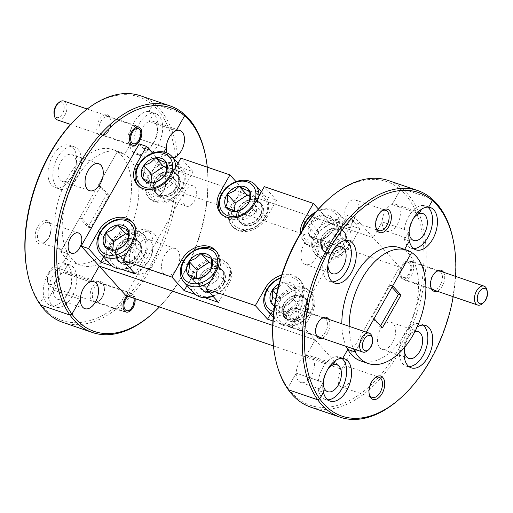 <?xml version="1.0" encoding="UTF-8"?>
<svg xmlns="http://www.w3.org/2000/svg" width="513" height="513" viewBox="0 0 513 513"><rect width="100%" height="100%" fill="white"/><g stroke="black" fill="none" stroke-linecap="round" stroke-linejoin="round"><path stroke-width="0.38" stroke-dasharray="2.56 1.92" d="M453.203 296.681A118.176 69.011 108.9 0 0 455.582 276.398M453.492 241.463A119.773 69.948 -71.1 0 1 399.659 398.89M310.769 407.155A119.773 69.948 108.9 0 0 408.842 333.873A119.773 69.948 108.9 0 0 406.796 193.003A119.773 69.948 108.9 0 0 402.461 188.746L400.467 189.675A118.176 69.011 -71.1 0 1 404.808 193.927A118.176 69.011 -71.1 0 1 398.62 349.141A118.176 69.011 -71.1 0 1 291.782 392.887A118.176 69.011 -71.1 0 1 287.825 387.956L288.287 389.726L287.825 387.956L296.238 373.143L287.825 387.956A118.176 69.011 -71.1 0 1 274.756 355.009M159.434 306.966A118.176 69.011 108.9 0 0 207.284 167.161M205.713 156.734A119.773 69.948 -71.1 0 1 151.88 314.168M62.996 322.433A119.773 69.948 108.9 0 0 161.069 249.151A119.773 69.948 108.9 0 0 159.024 108.281A119.773 69.948 108.9 0 0 154.682 104.024L152.688 104.953A118.176 69.011 -71.1 0 1 157.029 109.205A118.176 69.011 -71.1 0 1 150.841 264.413A118.176 69.011 -71.1 0 1 44.009 308.166A118.176 69.011 -71.1 0 1 40.052 303.234L40.508 304.998L40.052 303.234L43.791 296.649L40.052 303.234A118.176 69.011 -71.1 0 1 26.984 270.287M360.812 360.979A59.886 34.974 108.9 0 0 409.849 324.338A59.886 34.974 108.9 0 0 408.823 253.903A59.886 34.974 108.9 0 0 404.295 249.978L411.657 252.499L404.295 249.978L404.635 249.382L404.295 249.978A59.886 34.974 108.9 0 0 399.563 247.651M443.521 272.275A11.1 6.483 -71.1 0 1 443.745 282.894A11.1 6.483 -71.1 0 1 437.063 291.16M431.837 288.377A9.503 5.547 108.9 0 0 433.312 289.37A9.503 5.547 108.9 0 0 441.09 283.554A9.503 5.547 108.9 0 0 440.93 272.384A9.503 5.547 108.9 0 0 439.455 271.39A9.503 5.547 108.9 0 0 434.742 272.845A9.503 5.547 108.9 0 0 430.471 285.331A9.503 5.547 108.9 0 0 431.837 288.377M401.172 277.892A9.503 5.547 108.9 0 0 402.641 278.886A9.503 5.547 108.9 0 0 410.426 273.07A9.503 5.547 108.9 0 0 410.259 261.893A9.503 5.547 108.9 0 0 408.79 260.905A9.503 5.547 108.9 0 0 401.012 266.715A9.503 5.547 108.9 0 0 401.172 277.892M339.85 385.84A10.702 6.246 108.9 0 0 341.504 386.956A10.702 6.246 108.9 0 0 350.27 380.409A10.702 6.246 108.9 0 0 350.084 367.827A10.702 6.246 108.9 0 0 348.43 366.712A10.702 6.246 108.9 0 0 339.67 373.259A10.702 6.246 108.9 0 0 339.85 385.84M139.19 143.884L157.279 163.91L373.163 237.731L382.153 221.911L409.137 231.139L382.153 221.911A14.21 8.298 108.9 0 0 384.455 229.753A14.21 8.298 108.9 0 0 386.655 231.241A14.21 8.298 108.9 0 0 398.293 222.546A14.21 8.298 108.9 0 0 398.05 205.828A14.21 8.298 108.9 0 0 395.85 204.341A14.21 8.298 108.9 0 0 392.054 204.488L419.038 213.716L392.054 204.488L400.467 189.675L392.054 204.488A14.21 8.298 108.9 0 0 382.153 221.911L373.163 237.731L157.279 163.91L164.019 152.047L157.279 163.91L183.801 193.286L125.762 295.45M298.54 380.992A14.21 8.298 108.9 0 0 300.74 382.474A14.21 8.298 108.9 0 0 312.379 373.778A14.21 8.298 108.9 0 0 312.135 357.061A14.21 8.298 108.9 0 0 309.935 355.58A14.21 8.298 108.9 0 0 306.139 355.721L333.123 364.948L306.139 355.721L315.123 339.901L306.139 355.721A14.21 8.298 108.9 0 0 296.238 373.143A14.21 8.298 108.9 0 0 298.54 380.992M423.078 325.101A22.36 13.056 108.9 0 0 420.769 323.844A22.36 13.056 108.9 0 0 402.461 337.522A22.36 13.056 108.9 0 0 402.84 363.82A22.36 13.056 108.9 0 0 406.296 366.154A22.36 13.056 108.9 0 0 408.899 366.571M379.748 347.737A14.21 8.298 108.9 0 0 381.948 349.218A14.21 8.298 108.9 0 0 393.586 340.523A14.21 8.298 108.9 0 0 393.343 323.806A14.21 8.298 108.9 0 0 391.143 322.324A14.21 8.298 108.9 0 0 379.505 331.02A14.21 8.298 108.9 0 0 379.748 347.737M427.778 207.124A22.36 13.056 108.9 0 0 425.469 205.867A22.36 13.056 108.9 0 0 423.712 205.482A22.36 13.056 108.9 0 0 408.714 216.473A22.36 13.056 108.9 0 0 404.462 239.366L409.137 231.139L404.462 239.366L409.374 241.039L404.462 239.366A22.36 13.056 108.9 0 0 407.546 245.836A22.36 13.056 108.9 0 0 411.003 248.177A22.36 13.056 108.9 0 0 413.6 248.593M423.712 205.482L428.618 207.162L423.712 205.482L421.615 209.176L423.712 205.482M341.863 358.356A22.36 13.056 108.9 0 0 339.555 357.099A22.36 13.056 108.9 0 0 337.798 356.721A22.36 13.056 108.9 0 0 322.799 367.712A22.36 13.056 108.9 0 0 318.554 390.598L323.222 382.371L296.238 373.143L323.222 382.371L318.554 390.598L323.459 392.278L318.554 390.598A22.36 13.056 108.9 0 0 321.632 397.075A22.36 13.056 108.9 0 0 325.088 399.409A22.36 13.056 108.9 0 0 327.685 399.826M337.798 356.721L342.703 358.401L337.798 356.721L335.701 360.408L337.798 356.721M108.968 195.402L100.67 186.213L98.329 185.174L117.265 151.835L124.627 154.349L129.706 145.416L134.611 147.09L139.286 138.863L166.27 148.09L139.286 138.863A14.21 8.298 108.9 0 0 141.588 146.712A14.21 8.298 108.9 0 0 143.781 148.193A14.21 8.298 108.9 0 0 155.42 139.498A14.21 8.298 108.9 0 0 155.176 122.78A14.21 8.298 108.9 0 0 152.983 121.299A14.21 8.298 108.9 0 0 149.18 121.44L153.855 113.213A22.36 13.056 -71.1 0 1 155.612 113.591A22.36 13.056 -71.1 0 1 159.075 115.925A22.36 13.056 -71.1 0 1 159.453 142.223A22.36 13.056 -71.1 0 1 141.146 155.901A22.36 13.056 -71.1 0 1 137.689 153.567A22.36 13.056 -71.1 0 1 134.611 147.09L129.706 145.416A22.36 13.056 -71.1 0 1 133.957 122.524A22.36 13.056 -71.1 0 1 148.95 111.533L153.855 113.213L148.95 111.533L152.688 104.953L148.95 111.533A22.36 13.056 -71.1 0 1 150.707 111.911A22.36 13.056 -71.1 0 1 154.169 114.245A22.36 13.056 -71.1 0 1 154.548 140.543A22.36 13.056 -71.1 0 1 136.24 154.221A22.36 13.056 -71.1 0 1 132.784 151.886A22.36 13.056 -71.1 0 1 129.706 145.416L124.627 154.349A59.886 34.974 -71.1 0 1 129.154 158.273A59.886 34.974 -71.1 0 1 130.18 228.708A59.886 34.974 -71.1 0 1 81.144 265.349A59.886 34.974 -71.1 0 1 71.878 259.097A59.886 34.974 -71.1 0 1 68.114 253.832L60.752 251.319L79.695 217.974L82.26 218.615L90.557 227.804L108.968 195.402L106.627 194.363L87.992 227.163L79.695 217.974M149.463 232.229A22.36 13.056 -71.1 0 1 149.847 258.526A22.36 13.056 -71.1 0 1 131.54 272.204A22.36 13.056 -71.1 0 1 128.083 269.87A22.36 13.056 -71.1 0 1 127.699 243.572A22.36 13.056 -71.1 0 1 146.006 229.895A22.36 13.056 -71.1 0 1 149.463 232.229M154.368 233.902A22.36 13.056 -71.1 0 1 154.753 260.2A22.36 13.056 -71.1 0 1 136.445 273.878A22.36 13.056 -71.1 0 1 132.989 271.544A22.36 13.056 -71.1 0 1 132.604 245.252A22.36 13.056 -71.1 0 1 150.912 231.568A22.36 13.056 -71.1 0 1 154.368 233.902M68.255 265.484A22.36 13.056 -71.1 0 1 68.633 291.782A22.36 13.056 -71.1 0 1 50.325 305.459A22.36 13.056 -71.1 0 1 46.869 303.125A22.36 13.056 -71.1 0 1 43.791 296.649L48.697 298.329L43.791 296.649A22.36 13.056 -71.1 0 1 48.042 273.762A22.36 13.056 -71.1 0 1 63.035 262.771L68.114 253.832L63.035 262.771L67.94 264.445A22.36 13.056 -71.1 0 1 69.704 264.823A22.36 13.056 -71.1 0 1 73.16 267.164A22.36 13.056 -71.1 0 1 73.539 293.455A22.36 13.056 -71.1 0 1 55.237 307.133A22.36 13.056 -71.1 0 1 51.775 304.799A22.36 13.056 -71.1 0 1 48.697 298.329L53.371 290.101A14.21 8.298 108.9 0 0 55.673 297.944A14.21 8.298 108.9 0 0 57.873 299.432A14.21 8.298 108.9 0 0 69.505 290.736A14.21 8.298 108.9 0 0 69.268 274.019A14.21 8.298 108.9 0 0 67.068 272.531A14.21 8.298 108.9 0 0 63.272 272.672L67.94 264.445L63.272 272.672L90.256 281.9L63.272 272.672A14.21 8.298 108.9 0 0 53.371 290.101L80.355 299.329L53.371 290.101L48.697 298.329A22.36 13.056 -71.1 0 1 52.948 275.436A22.36 13.056 -71.1 0 1 67.94 264.445L63.035 262.771A22.36 13.056 -71.1 0 1 64.798 263.15A22.36 13.056 -71.1 0 1 68.255 265.484M163.82 174.818A12.299 7.182 -71.1 0 1 165.596 178.761A12.299 7.182 -71.1 0 1 160.069 194.921A12.299 7.182 -71.1 0 1 152.06 195.524A12.299 7.182 -71.1 0 1 152.707 179.37A12.299 7.182 -71.1 0 1 163.82 174.818M164.288 176.581A10.702 6.246 -71.1 0 1 165.827 180.012A10.702 6.246 -71.1 0 1 161.018 194.074A10.702 6.246 -71.1 0 1 155.708 195.716A10.702 6.246 -71.1 0 1 154.054 194.594A10.702 6.246 -71.1 0 1 153.868 182.012A10.702 6.246 -71.1 0 1 162.634 175.465A10.702 6.246 -71.1 0 1 164.288 176.581M194.953 187.072A10.702 6.246 -71.1 0 1 195.132 199.653A10.702 6.246 -71.1 0 1 186.373 206.2A10.702 6.246 -71.1 0 1 184.718 205.085A10.702 6.246 -71.1 0 1 184.533 192.497A10.702 6.246 -71.1 0 1 193.298 185.95A10.702 6.246 -71.1 0 1 194.953 187.072M102.497 282.766A11.1 6.483 -71.1 0 1 104.101 286.325A11.1 6.483 -71.1 0 1 99.112 300.913A11.1 6.483 -71.1 0 1 91.885 301.452A11.1 6.483 -71.1 0 1 92.468 286.876A11.1 6.483 -71.1 0 1 102.497 282.766M102.966 284.529A9.503 5.547 -71.1 0 1 104.331 287.575A9.503 5.547 -71.1 0 1 100.061 300.067A9.503 5.547 -71.1 0 1 95.347 301.522A9.503 5.547 -71.1 0 1 93.873 300.528A9.503 5.547 -71.1 0 1 93.712 289.351A9.503 5.547 -71.1 0 1 101.491 283.542A9.503 5.547 -71.1 0 1 102.966 284.529M127.019 295.879A9.503 5.547 -71.1 0 1 132.162 294.026A9.503 5.547 -71.1 0 1 133.63 295.013A9.503 5.547 -71.1 0 1 135.086 298.637M117.265 151.835A59.886 34.974 -71.1 0 1 121.799 155.76A59.886 34.974 -71.1 0 1 122.819 226.195A59.886 34.974 -71.1 0 1 73.782 262.836A59.886 34.974 -71.1 0 1 64.523 256.583A59.886 34.974 -71.1 0 1 60.752 251.319L68.114 253.832A59.886 34.974 -71.1 0 1 72.942 184.308A59.886 34.974 -71.1 0 1 119.895 152.021A59.886 34.974 -71.1 0 1 124.627 154.349L117.265 151.835L60.752 251.319A59.886 34.974 -71.1 0 1 65.581 181.788A59.886 34.974 -71.1 0 1 112.533 149.507A59.886 34.974 -71.1 0 1 117.265 151.835M80.099 114.957A118.176 69.011 -71.1 0 1 152.688 104.953L154.682 104.024L184.122 114.091L154.682 104.024A119.773 69.948 108.9 0 0 140.498 95.777M136.881 264.689A14.21 8.298 108.9 0 0 139.081 266.176A14.21 8.298 108.9 0 0 150.719 257.475A14.21 8.298 108.9 0 0 150.476 240.764A14.21 8.298 108.9 0 0 148.276 239.276A14.21 8.298 108.9 0 0 136.638 247.971A14.21 8.298 108.9 0 0 136.881 264.689M177.46 249.991A14.21 8.298 -71.1 0 1 177.703 266.702A14.21 8.298 -71.1 0 1 166.065 275.404A14.21 8.298 -71.1 0 1 163.865 273.916A14.21 8.298 -71.1 0 1 163.621 257.199A14.21 8.298 -71.1 0 1 175.26 248.504A14.21 8.298 -71.1 0 1 177.46 249.991M173.003 157.651A14.21 8.298 -71.1 0 1 170.771 157.42A14.21 8.298 -71.1 0 1 168.572 155.939A14.21 8.298 -71.1 0 1 166.911 152.932M327.871 199.679A118.176 69.011 -71.1 0 1 400.467 189.675L402.461 188.746L431.895 198.813L402.461 188.746A119.773 69.948 108.9 0 0 388.27 180.499M100.67 186.213L82.26 218.615M399.685 267.1L355.073 217.698L297.033 319.868L315.123 339.901L272.711 325.396L315.123 339.901L341.645 369.27L399.685 267.1L183.801 193.286M366.378 332.193L356.343 349.86L366.378 332.193M380.582 325.832L380.037 326.787L371.739 317.598L374.08 318.637M371.739 317.598L390.149 285.196L391.945 287.19M392.714 285.837L390.149 285.196M149.18 121.44L176.171 130.668L149.18 121.44A14.21 8.298 108.9 0 0 139.286 138.863L134.611 147.09A22.36 13.056 -71.1 0 1 138.863 124.204A22.36 13.056 -71.1 0 1 153.855 113.213L149.18 121.44M106.627 194.363L98.329 185.174M380.037 326.787L382.377 327.826M273.429 345.942L341.645 369.27M87.992 227.163L90.557 227.804M327.794 369.238A14.21 8.298 108.9 0 0 323.222 382.371A14.21 8.298 108.9 0 0 323.222 382.608M413.709 218.006A14.21 8.298 108.9 0 0 409.137 231.139A14.21 8.298 108.9 0 0 409.137 231.376M414.985 331.488A14.21 8.298 108.9 0 0 404.43 349.353M404.821 347.096A22.36 13.056 -71.1 0 1 417.133 327.012M374.246 378.447A10.702 6.246 108.9 0 0 373.785 378.831A10.702 6.246 108.9 0 0 368.975 392.894A10.702 6.246 108.9 0 0 369.103 393.484M57.693 103.62A7.984 4.662 -71.1 0 1 63.388 103.921A7.984 4.662 -71.1 0 1 61.817 114.745A7.984 4.662 -71.1 0 1 54.763 115.983A7.984 4.662 -71.1 0 1 54.102 114.117M57.379 119.92A9.978 5.829 108.9 0 0 65.209 114.527A9.978 5.829 108.9 0 0 65.997 102.94A9.978 5.829 108.9 0 0 63.836 101.035M128.814 143.185A9.978 5.829 -71.1 0 1 129.603 131.591A9.978 5.829 -71.1 0 1 137.433 126.198A9.978 5.829 -71.1 0 1 139.594 128.103A9.978 5.829 -71.1 0 1 140.415 130.437A9.978 5.829 -71.1 0 1 135.926 143.557A9.978 5.829 -71.1 0 1 130.975 145.089A9.978 5.829 -71.1 0 1 128.814 143.185M57.347 276.347A7.984 4.662 -71.1 0 1 52.332 284.125A7.984 4.662 -71.1 0 1 47.453 280.964A7.984 4.662 -71.1 0 1 47.497 277.257A7.984 4.662 -71.1 0 1 51.043 270.466A7.984 4.662 -71.1 0 1 56.039 269.876A7.984 4.662 -71.1 0 1 57.347 276.347M47.799 277.892A9.978 5.829 108.9 0 0 47.741 282.528A9.978 5.829 108.9 0 0 50.723 286.767A9.978 5.829 108.9 0 0 60.111 276.757A9.978 5.829 108.9 0 0 57.187 267.882A9.978 5.829 108.9 0 0 52.23 269.408A9.978 5.829 108.9 0 0 47.799 277.892M133.707 301.92A9.978 5.829 -71.1 0 1 129.276 310.41A9.978 5.829 -71.1 0 1 124.319 311.936A9.978 5.829 -71.1 0 1 121.395 303.061A9.978 5.829 -71.1 0 1 130.783 293.045A9.978 5.829 -71.1 0 1 133.765 297.29A9.978 5.829 -71.1 0 1 133.707 301.92M133.765 297.29L133.938 298.245A7.984 4.662 108.9 0 0 128.192 296.283M295.385 318.124A7.984 4.662 -71.1 0 1 290.23 324.466A7.984 4.662 -71.1 0 1 285.901 321.087A7.984 4.662 -71.1 0 1 286.357 315.726A7.984 4.662 -71.1 0 1 289.492 310.589A7.984 4.662 -71.1 0 1 294.853 310.397A7.984 4.662 -71.1 0 1 295.385 318.124M286.761 315.95A9.978 5.829 108.9 0 0 286.19 322.651A9.978 5.829 108.9 0 0 289.172 326.89A9.978 5.829 108.9 0 0 298.047 318.945A9.978 5.829 108.9 0 0 295.635 308.005A9.978 5.829 108.9 0 0 290.679 309.531A9.978 5.829 108.9 0 0 286.761 315.95M372.214 337.413A9.978 5.829 -71.1 0 1 371.643 344.114A9.978 5.829 -71.1 0 1 367.725 350.533M401.897 276.616A7.984 4.662 -71.1 0 1 400.749 274.057A7.984 4.662 -71.1 0 1 404.34 263.56A7.984 4.662 -71.1 0 1 409.534 263.175A7.984 4.662 -71.1 0 1 409.118 273.66A7.984 4.662 -71.1 0 1 401.897 276.616M412.022 262.015A9.978 5.829 108.9 0 0 410.483 260.976A9.978 5.829 108.9 0 0 405.526 262.502A9.978 5.829 108.9 0 0 401.038 275.622A9.978 5.829 108.9 0 0 402.481 278.822A9.978 5.829 108.9 0 0 404.02 279.861A9.978 5.829 108.9 0 0 412.195 273.756A9.978 5.829 108.9 0 0 412.022 262.015M487.061 290.384A9.978 5.829 -71.1 0 1 482.573 303.497M258.892 196.197A22.36 17.262 137.9 0 1 255.878 205.796A22.36 17.262 137.9 0 1 246.836 215.396A22.36 17.262 137.9 0 1 228.009 218.743A22.36 17.262 137.9 0 1 222.11 214.909A22.36 17.262 137.9 0 1 221.398 214.049M183.212 189.175L193.138 171.695L158.793 159.953L148.866 177.427A22.36 17.262 -42.1 0 0 149.443 198.287A22.36 17.262 -42.1 0 0 155.349 202.122A22.36 17.262 -42.1 0 0 183.212 189.175L182.256 188.117A22.36 17.262 -42.1 0 0 181.679 167.264A22.36 17.262 -42.1 0 0 156.952 166.776A22.36 17.262 -42.1 0 0 147.911 176.376A22.36 17.262 -42.1 0 0 148.494 197.229A22.36 17.262 -42.1 0 0 154.394 201.064A22.36 17.262 -42.1 0 0 173.221 197.717A22.36 17.262 -42.1 0 0 182.256 188.117L172.464 177.274A22.36 17.262 137.9 0 1 163.429 186.873A22.36 17.262 137.9 0 1 144.602 190.22A22.36 17.262 137.9 0 1 138.702 186.386A22.36 17.262 137.9 0 1 137.984 185.526M173.362 197.229A20.122 15.537 137.9 0 1 149.366 194.299A20.122 15.537 137.9 0 1 158.716 169.373A20.122 15.537 137.9 0 1 182.705 172.304A20.122 15.537 137.9 0 1 173.362 197.229M325.537 226.419A20.122 15.537 -42.1 0 0 316.188 251.338A20.122 15.537 -42.1 0 0 340.177 254.268A20.122 15.537 -42.1 0 0 349.526 229.349A20.122 15.537 -42.1 0 0 325.537 226.419M350.026 246.214L359.959 228.74L325.614 216.993L315.687 234.473A22.36 17.262 -42.1 0 0 316.264 255.327A22.36 17.262 -42.1 0 0 322.164 259.161A22.36 17.262 -42.1 0 0 350.026 246.214L349.077 245.163A22.36 17.262 -42.1 0 0 348.5 224.303A22.36 17.262 -42.1 0 0 323.767 223.815A22.36 17.262 -42.1 0 0 314.732 233.415A22.36 17.262 -42.1 0 0 315.309 254.275A22.36 17.262 -42.1 0 0 321.215 258.11A22.36 17.262 -42.1 0 0 340.042 254.762A22.36 17.262 -42.1 0 0 349.077 245.163L339.285 234.313A22.36 17.262 137.9 0 1 330.25 243.919A22.36 17.262 137.9 0 1 311.423 247.266A22.36 17.262 137.9 0 1 305.517 243.425A22.36 17.262 137.9 0 1 302.061 230.831M303.183 229.067A20.122 15.537 -42.1 0 0 310.025 243.707A20.122 15.537 -42.1 0 0 328.48 241.315A20.122 15.537 -42.1 0 0 338.157 217.057A20.122 15.537 -42.1 0 0 315.431 212.491M315.918 217.416A14.409 11.126 -42.1 0 0 310.654 222.693A14.409 11.126 -42.1 0 0 309.224 235.262A14.409 11.126 -42.1 0 0 319.734 239.962A14.409 11.126 -42.1 0 0 331.667 232.088A14.409 11.126 -42.1 0 0 333.091 219.519A14.409 11.126 -42.1 0 0 322.587 214.819A14.409 11.126 -42.1 0 0 315.918 217.416M317.444 219.667L310.654 222.693C311.25 228.029 310.775 232.222 309.224 235.262C313.77 238 317.271 239.565 319.734 239.962C324.78 238.519 328.756 235.897 331.667 232.088C333.206 229.119 333.687 224.925 333.091 219.519C330.693 219.147 327.191 217.583 322.587 214.819L317.444 219.667M287.351 293.635A20.122 15.537 -42.1 0 0 278.008 318.554A20.122 15.537 -42.1 0 0 301.997 321.484A20.122 15.537 -42.1 0 0 311.34 296.565A20.122 15.537 -42.1 0 0 287.351 293.635M270.454 314.097L277.501 301.689A22.36 17.262 137.9 0 1 311.269 292.577A22.36 17.262 137.9 0 1 311.846 313.43L310.891 312.379A22.36 17.262 -42.1 0 0 310.314 291.519A22.36 17.262 -42.1 0 0 285.587 291.031A22.36 17.262 -42.1 0 0 276.545 300.631A22.36 17.262 -42.1 0 0 277.129 321.484A22.36 17.262 -42.1 0 0 301.856 321.978A22.36 17.262 -42.1 0 0 310.891 312.379L301.099 301.529A22.36 17.262 137.9 0 1 292.064 311.135A22.36 17.262 137.9 0 1 273.429 314.546M273.737 311.667A20.122 15.537 -42.1 0 0 290.3 308.531A20.122 15.537 -42.1 0 0 300.528 285.741A20.122 15.537 -42.1 0 0 280.733 278.117M120.529 236.589A20.122 15.537 -42.1 0 0 111.186 261.515A20.122 15.537 -42.1 0 0 135.175 264.445A20.122 15.537 -42.1 0 0 144.525 239.52A20.122 15.537 -42.1 0 0 120.529 236.589M129.558 267.728A22.36 17.262 -42.1 0 0 135.041 264.932A22.36 17.262 -42.1 0 0 144.076 255.333A22.36 17.262 -42.1 0 0 143.493 234.479A22.36 17.262 -42.1 0 0 118.766 233.992A22.36 17.262 -42.1 0 0 109.731 243.592A22.36 17.262 -42.1 0 0 110.308 264.445M103.632 257.051L110.68 244.643A22.36 17.262 137.9 0 1 144.448 235.531A22.36 17.262 137.9 0 1 145.025 256.391L134.284 244.489A22.36 17.262 137.9 0 1 127.186 252.691M203.943 265.112A20.122 15.537 -42.1 0 0 194.594 290.031A20.122 15.537 -42.1 0 0 218.583 292.961A20.122 15.537 -42.1 0 0 227.932 268.043A20.122 15.537 -42.1 0 0 203.943 265.112M212.966 296.245A22.36 17.262 -42.1 0 0 218.448 293.455A22.36 17.262 -42.1 0 0 227.483 283.856A22.36 17.262 -42.1 0 0 226.906 263.002A22.36 17.262 -42.1 0 0 202.173 262.509A22.36 17.262 -42.1 0 0 193.138 272.108A22.36 17.262 -42.1 0 0 193.715 292.968M187.04 285.574L194.094 273.166A22.36 17.262 137.9 0 1 227.855 264.054A22.36 17.262 137.9 0 1 228.439 284.907L217.692 273.012A22.36 17.262 137.9 0 1 210.593 281.214M328.673 319.304A11.1 6.483 -71.1 0 1 328.897 329.93A11.1 6.483 -71.1 0 1 322.215 338.189M316.989 335.406A9.503 5.547 108.9 0 0 318.464 336.4A9.503 5.547 108.9 0 0 326.242 330.59A9.503 5.547 108.9 0 0 326.082 319.413A9.503 5.547 108.9 0 0 324.607 318.419A9.503 5.547 108.9 0 0 319.894 319.875A9.503 5.547 108.9 0 0 315.623 332.366A9.503 5.547 108.9 0 0 316.989 335.406M286.325 324.921A9.503 5.547 108.9 0 0 287.793 325.915A9.503 5.547 108.9 0 0 295.578 320.099A9.503 5.547 108.9 0 0 295.411 308.929A9.503 5.547 108.9 0 0 293.943 307.935A9.503 5.547 108.9 0 0 286.164 313.744A9.503 5.547 108.9 0 0 286.325 324.921M346.506 218.993A10.702 6.246 108.9 0 0 348.16 220.109A10.702 6.246 108.9 0 0 356.92 213.562A10.702 6.246 108.9 0 0 356.734 200.981A10.702 6.246 108.9 0 0 355.079 199.858A10.702 6.246 108.9 0 0 346.32 206.406A10.702 6.246 108.9 0 0 346.506 218.993M346.57 240.379A22.36 13.056 108.9 0 0 344.261 239.122A22.36 13.056 108.9 0 0 325.954 252.8A22.36 13.056 108.9 0 0 326.332 279.098A22.36 13.056 108.9 0 0 329.795 281.432A22.36 13.056 108.9 0 0 332.392 281.849M303.247 263.009A14.21 8.298 108.9 0 0 305.44 264.496A14.21 8.298 108.9 0 0 317.079 255.801A14.21 8.298 108.9 0 0 316.835 239.084A14.21 8.298 108.9 0 0 314.642 237.596A14.21 8.298 108.9 0 0 303.003 246.298A14.21 8.298 108.9 0 0 303.247 263.009M72.955 147.507A22.36 13.056 -71.1 0 1 73.34 173.798A22.36 13.056 -71.1 0 1 55.032 187.476A22.36 13.056 -71.1 0 1 51.576 185.142A22.36 13.056 -71.1 0 1 51.191 158.85A22.36 13.056 -71.1 0 1 69.499 145.166A22.36 13.056 -71.1 0 1 72.955 147.507M77.861 149.18A22.36 13.056 -71.1 0 1 78.245 175.478A22.36 13.056 -71.1 0 1 59.938 189.156A22.36 13.056 -71.1 0 1 56.481 186.822A22.36 13.056 -71.1 0 1 56.097 160.524A22.36 13.056 -71.1 0 1 74.404 146.846A22.36 13.056 -71.1 0 1 77.861 149.18M48.972 221.847A12.299 7.182 -71.1 0 1 50.749 225.791A12.299 7.182 -71.1 0 1 45.221 241.956A12.299 7.182 -71.1 0 1 37.212 242.553A12.299 7.182 -71.1 0 1 37.859 226.4A12.299 7.182 -71.1 0 1 48.972 221.847M49.44 223.617A10.702 6.246 -71.1 0 1 50.979 227.041A10.702 6.246 -71.1 0 1 46.17 241.11A10.702 6.246 -71.1 0 1 40.86 242.745A10.702 6.246 -71.1 0 1 39.206 241.629A10.702 6.246 -71.1 0 1 39.02 229.042A10.702 6.246 -71.1 0 1 47.786 222.495A10.702 6.246 -71.1 0 1 49.44 223.617M109.154 115.919A11.1 6.483 -71.1 0 1 110.75 119.478A11.1 6.483 -71.1 0 1 105.761 134.066A11.1 6.483 -71.1 0 1 98.534 134.605A11.1 6.483 -71.1 0 1 99.118 120.029A11.1 6.483 -71.1 0 1 109.154 115.919M109.615 117.682A9.503 5.547 -71.1 0 1 110.981 120.728A9.503 5.547 -71.1 0 1 106.71 133.22A9.503 5.547 -71.1 0 1 101.997 134.669A9.503 5.547 -71.1 0 1 100.529 133.681A9.503 5.547 -71.1 0 1 100.362 122.504A9.503 5.547 -71.1 0 1 108.147 116.688A9.503 5.547 -71.1 0 1 109.615 117.682M266.619 217.692L276.545 200.217L242.2 188.476L232.274 205.95A22.36 17.262 -42.1 0 0 232.857 226.804A22.36 17.262 -42.1 0 0 238.757 230.645A22.36 17.262 -42.1 0 0 266.619 217.692L265.67 216.64A22.36 17.262 -42.1 0 0 265.086 195.786A22.36 17.262 -42.1 0 0 240.36 195.293A22.36 17.262 -42.1 0 0 231.325 204.892A22.36 17.262 -42.1 0 0 231.902 225.752A22.36 17.262 -42.1 0 0 237.801 229.587A22.36 17.262 -42.1 0 0 256.628 226.239A22.36 17.262 -42.1 0 0 265.67 216.64L254.377 204.136M60.374 179.967A14.21 8.298 108.9 0 0 62.573 181.448A14.21 8.298 108.9 0 0 74.212 172.753A14.21 8.298 108.9 0 0 73.968 156.035A14.21 8.298 108.9 0 0 71.769 154.554A14.21 8.298 108.9 0 0 60.13 163.249A14.21 8.298 108.9 0 0 60.374 179.967M300.464 233.421A22.36 17.262 -42.1 0 0 304.023 241.77A22.36 17.262 -42.1 0 0 309.923 245.605A22.36 17.262 -42.1 0 0 337.791 232.658L347.718 215.184L355.073 217.698M256.769 225.746A20.122 15.537 137.9 0 1 232.78 222.815A20.122 15.537 137.9 0 1 242.123 197.896A20.122 15.537 137.9 0 1 266.119 200.827A20.122 15.537 137.9 0 1 256.769 225.746M232.274 205.95L221.533 194.049M234.313 210.933L233.787 215.569L244.291 220.263L256.224 212.395L257.654 199.82L249.921 196.364M233.787 215.569L225.816 206.739M244.291 220.263L236.326 211.439M256.224 212.395L248.26 203.565M257.654 199.82L249.684 190.996M281.656 275.128A22.36 17.262 137.9 0 1 299.028 279.021A22.36 17.262 137.9 0 1 299.605 299.874L289.678 317.348L297.033 319.868M280.906 277.533A22.36 17.262 137.9 0 1 300.522 280.675A22.36 17.262 137.9 0 1 301.099 301.529L299.605 299.874M132.918 222.834A22.36 17.262 137.9 0 1 133.701 223.636A22.36 17.262 137.9 0 1 134.284 244.489L132.784 242.835M216.332 251.357A22.36 17.262 137.9 0 1 217.114 252.152A22.36 17.262 137.9 0 1 217.692 273.012L216.197 271.351M349.199 326.319A59.886 34.974 108.9 0 0 353.592 348.917M204.783 297.694L195.286 294.443M121.376 269.171L111.879 265.926M311.846 313.43L301.92 330.904L289.678 317.348M301.92 330.904L272.916 320.991M359.959 228.74L347.718 215.184M158.793 159.953L152.637 153.137M193.138 171.695L180.897 158.139M242.2 188.476L236.051 181.66M276.545 200.217L264.304 186.661M325.614 216.993L318.445 209.06M148.866 177.427L138.119 165.532M315.687 234.473L304.94 222.571M145.025 256.391L135.099 273.865M110.68 244.643L99.939 232.748M228.439 284.907L218.506 302.388M194.094 273.166L183.346 261.264M277.501 301.689L266.754 289.787M332.495 251.261A14.21 8.298 108.9 0 0 327.929 264.631M380.902 211.593A10.702 6.246 108.9 0 0 380.434 211.984A10.702 6.246 108.9 0 0 375.625 226.047A10.702 6.246 108.9 0 0 375.753 226.637M341.844 323.806A59.886 34.974 108.9 0 0 346.23 346.403M196.126 278.149L195.6 282.785L206.111 287.479L218.044 279.611L219.468 267.036L211.734 263.579M195.6 282.785L187.63 273.955M206.111 287.479L198.14 278.655M218.044 279.611L210.074 270.781M219.468 267.036L211.503 258.212M112.719 249.632L112.193 254.262L122.697 258.962L134.63 251.088L136.06 238.513L128.327 235.057M112.193 254.262L104.222 245.438M122.697 258.962L114.732 250.132M134.63 251.088L126.666 242.264M136.06 238.513L128.09 229.689M274.481 306.011A14.409 11.126 -42.1 0 0 281.547 307.178A14.409 11.126 -42.1 0 0 293.481 299.303A14.409 11.126 -42.1 0 0 294.911 286.735A14.409 11.126 -42.1 0 0 284.401 282.035A14.409 11.126 -42.1 0 0 279.104 283.817M279.014 311.301L289.518 316.002L301.452 308.127L302.882 295.559L292.372 290.858L280.438 298.733L279.014 311.301L271.044 302.478C275.584 305.216 279.085 306.78 281.547 307.178C286.594 305.735 290.57 303.112 293.481 299.303C295.026 296.334 295.501 292.141 294.911 286.735C292.506 286.363 289.005 284.798 284.401 282.035L279.258 286.882M289.518 316.002L281.547 307.178M301.452 308.127L293.481 299.303M302.882 295.559L294.911 286.735M292.372 290.858L284.401 282.035M280.438 298.733L276.552 294.43M316.117 211.689A22.36 17.262 137.9 0 1 338.708 213.459A22.36 17.262 137.9 0 1 339.285 234.313L337.791 232.658M318.624 231.517L317.194 244.085L327.704 248.786L339.638 240.911L341.062 228.343L330.558 223.642L318.624 231.517L310.654 222.693M317.194 244.085L309.224 235.262M327.704 248.786L319.734 239.962M339.638 240.911L331.667 232.088M341.062 228.343L333.091 219.519M330.558 223.642L322.587 214.819M175.478 167.674A22.36 17.262 137.9 0 1 172.464 177.274L170.97 175.619M150.899 182.416L150.373 187.046L142.409 178.223M150.373 187.046L160.883 191.747L172.817 183.872L174.247 171.304L166.276 162.474M174.247 171.304L166.513 167.841M172.817 183.872L164.846 175.048M160.883 191.747L152.912 182.917M171.034 192.805A13.736 10.606 137.9 0 1 155.843 192.503A13.736 10.606 137.9 0 1 161.037 173.798A13.736 10.606 137.9 0 1 176.228 174.099A13.736 10.606 137.9 0 1 171.034 192.805M172.394 194.312A13.736 10.606 137.9 0 1 157.202 194.01A13.736 10.606 137.9 0 1 162.403 175.305A13.736 10.606 137.9 0 1 177.588 175.6A13.736 10.606 137.9 0 1 172.394 194.312M172.836 171.336A14.21 10.972 -42.1 0 0 156.709 177.235A14.21 10.972 -42.1 0 0 155.49 192.824A14.21 10.972 -42.1 0 0 159.242 195.267A14.21 10.972 -42.1 0 0 175.363 189.361A14.21 10.972 -42.1 0 0 176.587 173.772A14.21 10.972 -42.1 0 0 172.836 171.336M160.601 196.774A14.21 10.972 137.9 0 1 156.85 194.331A14.21 10.972 137.9 0 1 158.068 178.742A14.21 10.972 137.9 0 1 174.196 172.843A14.21 10.972 137.9 0 1 177.947 175.279A14.21 10.972 137.9 0 1 176.722 190.868A14.21 10.972 137.9 0 1 160.601 196.774M326.063 252.306A14.21 10.972 137.9 0 1 322.311 249.869A14.21 10.972 137.9 0 1 323.53 234.281A14.21 10.972 137.9 0 1 339.651 228.375A14.21 10.972 137.9 0 1 343.409 230.818A14.21 10.972 137.9 0 1 342.184 246.407A14.21 10.972 137.9 0 1 326.063 252.306M327.422 253.813A14.21 10.972 137.9 0 1 323.671 251.376A14.21 10.972 137.9 0 1 324.889 235.788A14.21 10.972 137.9 0 1 341.017 229.882A14.21 10.972 137.9 0 1 344.768 232.325A14.21 10.972 137.9 0 1 343.543 247.914A14.21 10.972 137.9 0 1 327.422 253.813M337.855 249.85A13.736 10.606 137.9 0 1 322.664 249.549A13.736 10.606 137.9 0 1 327.858 230.837A13.736 10.606 137.9 0 1 343.05 231.139A13.736 10.606 137.9 0 1 337.855 249.85M329.218 232.344A13.736 10.606 -42.1 0 0 324.024 251.056A13.736 10.606 -42.1 0 0 339.215 251.351A13.736 10.606 -42.1 0 0 344.409 232.645A13.736 10.606 -42.1 0 0 329.218 232.344M287.876 319.522A14.21 10.972 137.9 0 1 284.125 317.085A14.21 10.972 137.9 0 1 285.343 301.497A14.21 10.972 137.9 0 1 301.471 295.591A14.21 10.972 137.9 0 1 305.222 298.034A14.21 10.972 137.9 0 1 303.997 313.623A14.21 10.972 137.9 0 1 287.876 319.522M289.236 321.029A14.21 10.972 137.9 0 1 285.484 318.592A14.21 10.972 137.9 0 1 286.709 303.003A14.21 10.972 137.9 0 1 302.83 297.098A14.21 10.972 137.9 0 1 306.582 299.541A14.21 10.972 137.9 0 1 305.357 315.129A14.21 10.972 137.9 0 1 289.236 321.029M299.669 317.066A13.736 10.606 137.9 0 1 284.478 316.765A13.736 10.606 137.9 0 1 289.678 298.053A13.736 10.606 137.9 0 1 304.863 298.354A13.736 10.606 137.9 0 1 299.669 317.066M291.038 299.56A13.736 10.606 -42.1 0 0 285.837 318.272A13.736 10.606 -42.1 0 0 301.028 318.567A13.736 10.606 -42.1 0 0 306.229 299.861A13.736 10.606 -42.1 0 0 291.038 299.56M121.055 262.483A14.21 10.972 137.9 0 1 117.304 260.04A14.21 10.972 137.9 0 1 118.529 244.451A14.21 10.972 137.9 0 1 134.65 238.551A14.21 10.972 137.9 0 1 138.401 240.988A14.21 10.972 137.9 0 1 137.183 256.577A14.21 10.972 137.9 0 1 121.055 262.483M122.415 263.99A14.21 10.972 137.9 0 1 118.663 261.547A14.21 10.972 137.9 0 1 119.888 245.958A14.21 10.972 137.9 0 1 136.009 240.058A14.21 10.972 137.9 0 1 139.76 242.495A14.21 10.972 137.9 0 1 138.542 258.084A14.21 10.972 137.9 0 1 122.415 263.99M132.854 260.02A13.736 10.606 137.9 0 1 117.663 259.719A13.736 10.606 137.9 0 1 122.857 241.014A13.736 10.606 137.9 0 1 138.048 241.315A13.736 10.606 137.9 0 1 132.854 260.02M124.217 242.521A13.736 10.606 -42.1 0 0 119.022 261.226A13.736 10.606 -42.1 0 0 134.214 261.527A13.736 10.606 -42.1 0 0 139.408 242.816A13.736 10.606 -42.1 0 0 124.217 242.521M204.469 290.999A14.21 10.972 137.9 0 1 200.718 288.562A14.21 10.972 137.9 0 1 201.936 272.974A14.21 10.972 137.9 0 1 218.057 267.074A14.21 10.972 137.9 0 1 221.815 269.511A14.21 10.972 137.9 0 1 220.59 285.1A14.21 10.972 137.9 0 1 204.469 290.999M205.828 292.506A14.21 10.972 137.9 0 1 202.077 290.069A14.21 10.972 137.9 0 1 203.295 274.481A14.21 10.972 137.9 0 1 219.423 268.581A14.21 10.972 137.9 0 1 223.174 271.018A14.21 10.972 137.9 0 1 221.949 286.607A14.21 10.972 137.9 0 1 205.828 292.506M216.262 288.543A13.736 10.606 137.9 0 1 201.07 288.242A13.736 10.606 137.9 0 1 206.264 269.53A13.736 10.606 137.9 0 1 221.456 269.832A13.736 10.606 137.9 0 1 216.262 288.543M207.624 271.037A13.736 10.606 -42.1 0 0 202.43 289.749A13.736 10.606 -42.1 0 0 217.621 290.05A13.736 10.606 -42.1 0 0 222.815 271.339A13.736 10.606 -42.1 0 0 207.624 271.037M254.448 221.327A13.736 10.606 137.9 0 1 239.257 221.026A13.736 10.606 137.9 0 1 244.451 202.314A13.736 10.606 137.9 0 1 259.642 202.616A13.736 10.606 137.9 0 1 254.448 221.327M255.807 222.834A13.736 10.606 137.9 0 1 240.616 222.533A13.736 10.606 137.9 0 1 245.81 203.821A13.736 10.606 137.9 0 1 261.002 204.123A13.736 10.606 137.9 0 1 255.807 222.834M256.243 199.858A14.21 10.972 -42.1 0 0 240.122 205.758A14.21 10.972 -42.1 0 0 238.898 221.347A14.21 10.972 -42.1 0 0 242.649 223.783A14.21 10.972 -42.1 0 0 258.776 217.884A14.21 10.972 -42.1 0 0 259.995 202.295A14.21 10.972 -42.1 0 0 256.243 199.858M244.008 225.29A14.21 10.972 137.9 0 1 240.257 222.854A14.21 10.972 137.9 0 1 241.482 207.265A14.21 10.972 137.9 0 1 257.603 201.365A14.21 10.972 137.9 0 1 261.354 203.802A14.21 10.972 137.9 0 1 260.136 219.391A14.21 10.972 137.9 0 1 244.008 225.29M402.641 278.886L433.312 289.37M341.504 386.956L372.169 397.44M386.655 231.241L413.638 240.469M395.85 204.341L422.834 213.568M300.74 382.474L327.724 391.701M309.935 355.58L336.919 364.807M406.296 366.154L411.208 367.834M381.948 349.218L408.932 358.446M411.003 248.177L415.908 249.85M425.469 205.867L430.375 207.541M325.088 399.409L329.994 401.089M339.555 357.099L344.46 358.779M141.146 155.901L136.24 154.221M136.445 273.878L131.54 272.204M55.237 307.133L50.325 305.459M165.827 180.012L165.596 178.761M161.018 194.074L160.069 194.921M186.373 206.2L155.708 195.716M104.331 287.575L104.101 286.325M100.061 300.067L99.112 300.913M126.012 312.007L95.347 301.522M81.144 265.349L73.782 262.836M84.857 308.659L57.873 299.432M166.065 275.404L139.081 266.176M170.771 157.42L143.781 148.193M179.967 130.526L152.983 121.299M175.26 248.504L148.276 239.276M94.052 281.759L67.068 272.531M132.162 294.026L101.491 283.542M193.298 185.95L162.634 175.465M69.704 264.823L64.798 263.15M150.912 231.568L146.006 229.895M155.612 113.591L150.707 111.911M391.143 322.324L418.133 331.552M420.769 323.844L425.675 325.524M348.43 366.712L379.094 377.196M368.975 392.894L369.206 394.151M373.785 378.831L374.734 377.985M408.79 260.905L439.455 271.39M430.471 285.331L430.702 286.587M434.742 272.845L435.691 271.999M87.191 109.019L137.433 126.198M70.576 124.435L130.975 145.089M47.453 280.964L47.741 282.528M50.723 286.767L124.319 311.936M57.187 267.882L130.783 293.045M51.043 270.466L52.23 269.408M285.901 321.087L286.19 322.651M289.172 326.89L317.278 336.502M295.635 308.005L323.312 317.47M289.492 310.589L290.679 309.531M400.749 274.057L401.038 275.622M404.34 263.56L405.526 262.502M410.483 260.976L438.16 270.434M404.02 279.861L432.126 289.473M287.793 325.915L318.464 336.4M348.16 220.109L378.825 230.594M329.795 281.432L334.7 283.105M305.44 264.496L332.43 273.724M59.938 189.156L55.032 187.476M50.979 227.041L50.749 225.791M46.17 241.11L45.221 241.956M71.525 253.23L40.86 242.745M110.981 120.728L110.75 119.478M106.71 133.22L105.761 134.066M132.662 145.16L101.997 134.669M89.557 190.676L62.573 181.448M261.425 191.727L265.086 195.786M138.702 186.386L137.202 184.731M305.517 243.425L304.023 241.77M300.522 280.675L299.028 279.021M133.701 223.636L132.207 221.975M217.114 252.152L215.614 250.498M98.759 163.782L71.769 154.554M149.443 198.287L148.494 197.229M232.857 226.804L231.902 225.752M316.264 255.327L315.309 254.275M144.448 235.531L143.493 234.479M227.855 264.054L226.906 263.002M311.269 292.577L310.314 291.519M119.895 152.021L112.533 149.507M138.811 127.179L108.147 116.688M78.451 232.979L47.786 222.495M74.404 146.846L69.499 145.166M314.642 237.596L341.626 246.824M344.261 239.122L349.167 240.796M355.079 199.858L385.744 210.349M375.625 226.047L375.862 227.297M380.434 211.984L381.39 211.138M293.943 307.935L324.607 318.419M315.623 332.366L315.854 333.617M319.894 319.875L320.843 319.028M273.192 317.13L277.129 321.484M338.708 213.459L348.5 224.303M178.017 163.211L181.679 167.264M222.11 214.909L220.616 213.248M155.843 192.503L157.202 194.01M156.85 194.331L155.49 192.824M177.947 175.279L176.587 173.772M176.228 174.099L177.588 175.6M323.671 251.376L322.311 249.869M322.664 249.549L324.024 251.056M343.05 231.139L344.409 232.645M344.768 232.325L343.409 230.818M285.484 318.592L284.125 317.085M284.478 316.765L285.837 318.272M304.863 298.354L306.229 299.861M306.582 299.541L305.222 298.034M118.663 261.547L117.304 260.04M117.663 259.719L119.022 261.226M138.048 241.315L139.408 242.816M139.76 242.495L138.401 240.988M202.077 290.069L200.718 288.562M201.07 288.242L202.43 289.749M221.456 269.832L222.815 271.339M223.174 271.018L221.815 269.511M239.257 221.026L240.616 222.533M240.257 222.854L238.898 221.347M261.354 203.802L259.995 202.295M259.642 202.616L261.002 204.123"/><path stroke-width="0.77" d="M400.608 398.043L399.659 398.89A119.773 69.948 -71.1 0 1 340.209 417.223A119.773 69.948 -71.1 0 1 321.683 404.719A119.773 69.948 -71.1 0 1 317.727 399.787L319.721 398.864A118.176 69.011 108.9 0 0 323.671 403.795A118.176 69.011 108.9 0 0 400.608 398.043A118.176 69.011 108.9 0 0 453.203 296.681M455.582 276.398A118.176 69.011 108.9 0 0 453.723 242.713A118.176 69.011 108.9 0 0 436.698 204.834A118.176 69.011 108.9 0 0 432.356 200.577L431.895 198.813A119.773 69.948 -71.1 0 1 436.236 203.071A119.773 69.948 -71.1 0 1 453.492 241.463L453.723 242.713M417.71 190.567A119.773 69.948 -71.1 0 1 431.895 198.813L432.356 200.577A118.176 69.011 108.9 0 0 329.859 248.587A118.176 69.011 108.9 0 0 319.721 398.864L323.459 392.278L319.721 398.864L317.727 399.787A119.773 69.948 -71.1 0 1 321.664 259.469A119.773 69.948 -71.1 0 1 417.71 190.567L388.27 180.499A119.773 69.948 108.9 0 0 328.82 198.832A119.773 69.948 108.9 0 0 274.994 356.266A119.773 69.948 108.9 0 0 288.287 389.726L317.727 399.787L288.287 389.726A119.773 69.948 108.9 0 0 292.243 394.651A119.773 69.948 108.9 0 0 310.769 407.155L340.209 417.223M152.836 313.321L151.88 314.168A119.773 69.948 -71.1 0 1 92.43 332.501A119.773 69.948 -71.1 0 1 73.91 319.997A119.773 69.948 -71.1 0 1 69.948 315.065L71.942 314.136A118.176 69.011 108.9 0 0 75.898 319.073A118.176 69.011 108.9 0 0 152.836 313.321A118.176 69.011 108.9 0 0 159.434 306.966M207.284 167.161A118.176 69.011 108.9 0 0 205.944 157.991A118.176 69.011 108.9 0 0 188.925 120.113A118.176 69.011 108.9 0 0 184.584 115.855L184.122 114.091A119.773 69.948 -71.1 0 1 188.457 118.349A119.773 69.948 -71.1 0 1 205.713 156.734L205.944 157.991M166.911 152.932A14.21 8.298 -71.1 0 1 166.27 148.09A14.21 8.298 -71.1 0 1 176.171 130.668L184.584 115.855A118.176 69.011 108.9 0 0 82.086 163.859A118.176 69.011 108.9 0 0 71.942 314.136L80.355 299.329A14.21 8.298 -71.1 0 1 90.256 281.9L99.24 266.08L90.256 281.9A14.21 8.298 -71.1 0 1 94.052 281.759A14.21 8.298 -71.1 0 1 96.252 283.247A14.21 8.298 -71.1 0 1 96.495 299.964A14.21 8.298 -71.1 0 1 84.857 308.659A14.21 8.298 -71.1 0 1 82.657 307.172A14.21 8.298 -71.1 0 1 80.355 299.329L71.942 314.136L69.948 315.065A119.773 69.948 -71.1 0 1 73.891 174.747A119.773 69.948 -71.1 0 1 169.938 105.845L140.498 95.777A119.773 69.948 108.9 0 0 81.048 114.11A119.773 69.948 108.9 0 0 27.215 271.537A119.773 69.948 108.9 0 0 40.508 304.998L69.948 315.065L40.508 304.998A119.773 69.948 108.9 0 0 44.471 309.929A119.773 69.948 108.9 0 0 62.996 322.433L92.43 332.501M346.23 346.403A59.886 34.974 108.9 0 0 347.782 349.462L342.703 358.401A22.36 13.056 108.9 0 0 327.711 369.386A22.36 13.056 108.9 0 0 323.459 392.278A22.36 13.056 108.9 0 0 326.537 398.755A22.36 13.056 108.9 0 0 329.994 401.089A22.36 13.056 108.9 0 0 348.301 387.405A22.36 13.056 108.9 0 0 347.923 361.114A22.36 13.056 108.9 0 0 344.46 358.779A22.36 13.056 108.9 0 0 342.703 358.401L347.782 349.462L355.143 351.976L356.343 349.86L355.143 351.976L347.782 349.462A59.886 34.974 108.9 0 0 351.546 354.727A59.886 34.974 108.9 0 0 360.812 360.979L368.167 363.493A59.886 34.974 108.9 0 0 417.204 326.852A59.886 34.974 108.9 0 0 416.184 256.417A59.886 34.974 108.9 0 0 411.657 252.499L392.714 285.837L401.012 295.026L398.447 294.385L380.582 325.832M353.592 348.917A59.886 34.974 108.9 0 0 355.143 351.976A59.886 34.974 108.9 0 0 358.908 357.24A59.886 34.974 108.9 0 0 368.167 363.493M437.063 291.16A11.1 6.483 -71.1 0 1 432.305 290.14A11.1 6.483 -71.1 0 1 430.702 286.587A11.1 6.483 -71.1 0 1 435.691 271.999A11.1 6.483 -71.1 0 1 442.918 271.454A11.1 6.483 -71.1 0 1 443.521 272.275M382.743 377.388A12.299 7.182 -71.1 0 1 382.095 393.535A12.299 7.182 -71.1 0 1 370.982 398.088A12.299 7.182 -71.1 0 1 369.206 394.151A12.299 7.182 -71.1 0 1 374.734 377.985A12.299 7.182 -71.1 0 1 382.743 377.388M369.103 393.484A10.702 6.246 108.9 0 0 370.514 396.325A10.702 6.246 108.9 0 0 372.169 397.44A10.702 6.246 108.9 0 0 380.935 390.9A10.702 6.246 108.9 0 0 380.749 378.312A10.702 6.246 108.9 0 0 379.094 377.196A10.702 6.246 108.9 0 0 374.246 378.447M409.137 231.376A14.21 8.298 108.9 0 0 411.439 238.981A14.21 8.298 108.9 0 0 413.638 240.469A14.21 8.298 108.9 0 0 425.277 231.773A14.21 8.298 108.9 0 0 425.033 215.056A14.21 8.298 108.9 0 0 422.834 213.568A14.21 8.298 108.9 0 0 419.038 213.716L421.615 209.176L419.038 213.716A14.21 8.298 108.9 0 0 413.709 218.006M323.222 382.608A14.21 8.298 108.9 0 0 325.524 390.22A14.21 8.298 108.9 0 0 327.724 391.701A14.21 8.298 108.9 0 0 339.362 383.006A14.21 8.298 108.9 0 0 339.119 366.288A14.21 8.298 108.9 0 0 336.919 364.807A14.21 8.298 108.9 0 0 333.123 364.948L335.701 360.408L333.123 364.948A14.21 8.298 108.9 0 0 327.794 369.238M417.133 327.012A22.36 13.056 -71.1 0 1 425.675 325.524A22.36 13.056 -71.1 0 1 429.131 327.858A22.36 13.056 -71.1 0 1 429.509 354.15A22.36 13.056 -71.1 0 1 411.208 367.834A22.36 13.056 -71.1 0 1 407.745 365.493A22.36 13.056 -71.1 0 1 404.821 347.096M408.899 366.571A22.36 13.056 108.9 0 0 425.457 350.417A22.36 13.056 108.9 0 0 424.225 326.178A22.36 13.056 108.9 0 0 423.078 325.101M404.43 349.353A14.21 8.298 108.9 0 0 406.738 356.965A14.21 8.298 108.9 0 0 408.932 358.446A14.21 8.298 108.9 0 0 420.57 349.751A14.21 8.298 108.9 0 0 420.327 333.033A14.21 8.298 108.9 0 0 418.133 331.552A14.21 8.298 108.9 0 0 414.985 331.488M412.452 247.516A22.36 13.056 108.9 0 0 415.908 249.85A22.36 13.056 108.9 0 0 434.216 236.172A22.36 13.056 108.9 0 0 433.831 209.875A22.36 13.056 108.9 0 0 430.375 207.541A22.36 13.056 108.9 0 0 428.618 207.162L432.356 200.577L428.618 207.162A22.36 13.056 108.9 0 0 413.619 218.153A22.36 13.056 108.9 0 0 409.374 241.039L404.635 249.382L409.374 241.039A22.36 13.056 108.9 0 0 412.452 247.516M413.6 248.593A22.36 13.056 108.9 0 0 430.157 232.44A22.36 13.056 108.9 0 0 428.926 208.201A22.36 13.056 108.9 0 0 427.778 207.124M327.685 399.826A22.36 13.056 108.9 0 0 344.249 383.673A22.36 13.056 108.9 0 0 343.011 359.433A22.36 13.056 108.9 0 0 341.863 358.356M135.086 298.637A9.503 5.547 -71.1 0 1 132.534 308.454A9.503 5.547 -71.1 0 1 126.012 312.007A9.503 5.547 -71.1 0 1 124.544 311.013A9.503 5.547 -71.1 0 1 127.019 295.879M169.938 105.845A119.773 69.948 -71.1 0 1 184.122 114.091L184.584 115.855L176.171 130.668A14.21 8.298 -71.1 0 1 179.967 130.526A14.21 8.298 -71.1 0 1 182.166 132.008A14.21 8.298 -71.1 0 1 183.109 146.974A14.21 8.298 -71.1 0 1 173.003 157.651M164.019 152.047L166.27 148.09L164.019 152.047M111.879 265.926L100.753 262.124L88.512 248.568L81.15 246.048L99.24 266.08L272.711 325.396L99.24 266.08L125.762 295.45L273.429 345.942M401.012 295.026L382.377 327.826L374.08 318.637L366.378 332.193L411.657 252.499A59.886 34.974 108.9 0 0 406.924 250.164A59.886 34.974 108.9 0 0 368.283 269.081A59.886 34.974 108.9 0 0 349.199 326.319M391.945 287.19L398.447 294.385M54.397 115.681L54.102 114.117A7.984 4.662 -71.1 0 1 57.693 103.62L58.88 102.562A9.978 5.829 108.9 0 0 54.397 115.681A9.978 5.829 108.9 0 0 55.212 118.016A9.978 5.829 108.9 0 0 57.379 119.92L70.576 124.435M87.191 109.019L63.836 101.035A9.978 5.829 108.9 0 0 58.88 102.562M140.049 130.135A7.984 4.662 108.9 0 0 132.989 131.373A7.984 4.662 108.9 0 0 131.424 142.197A7.984 4.662 108.9 0 0 137.118 142.499A7.984 4.662 108.9 0 0 140.703 132.001A7.984 4.662 108.9 0 0 140.049 130.135M128.192 296.283A7.984 4.662 108.9 0 0 124.159 303.472A7.984 4.662 108.9 0 0 125.467 309.942A7.984 4.662 108.9 0 0 130.462 309.345A7.984 4.662 108.9 0 0 134.008 302.561A7.984 4.662 108.9 0 0 134.053 298.855A7.984 4.662 108.9 0 0 133.912 298.239L134.053 298.855M363.018 341.94A7.984 4.662 108.9 0 0 363.55 349.661A7.984 4.662 108.9 0 0 368.911 349.468A7.984 4.662 108.9 0 0 372.047 344.338A7.984 4.662 108.9 0 0 372.502 338.978A7.984 4.662 108.9 0 0 368.174 335.598A7.984 4.662 108.9 0 0 363.018 341.94M368.911 349.468L367.725 350.533A9.978 5.829 -71.1 0 1 362.768 352.059A9.978 5.829 -71.1 0 1 360.357 341.113A9.978 5.829 -71.1 0 1 369.232 333.168A9.978 5.829 -71.1 0 1 372.214 337.413L372.502 338.978M486.202 289.383A7.984 4.662 108.9 0 0 478.982 292.339A7.984 4.662 108.9 0 0 478.565 302.83A7.984 4.662 108.9 0 0 483.759 302.439A7.984 4.662 108.9 0 0 487.35 291.948A7.984 4.662 108.9 0 0 486.202 289.383M483.759 302.439L482.573 303.497A9.978 5.829 -71.1 0 1 477.616 305.03A9.978 5.829 -71.1 0 1 476.077 303.985A9.978 5.829 -71.1 0 1 475.904 292.243A9.978 5.829 -71.1 0 1 484.08 286.139A9.978 5.829 -71.1 0 1 485.619 287.184A9.978 5.829 -71.1 0 1 487.061 290.384L487.35 291.948M81.15 246.048L139.19 143.884L146.551 146.397L136.625 163.871A22.36 17.262 -42.1 0 0 137.202 184.731A22.36 17.262 -42.1 0 0 143.108 188.566A22.36 17.262 -42.1 0 0 170.97 175.619L180.897 158.139L229.959 174.92L220.032 192.394A22.36 17.262 -42.1 0 0 220.616 213.248A22.36 17.262 -42.1 0 0 226.515 217.089A22.36 17.262 -42.1 0 0 254.377 204.136L264.304 186.661L313.372 203.437L303.446 220.917A22.36 17.262 -42.1 0 0 300.464 233.421M149.097 160.377A14.409 11.126 -42.1 0 0 143.832 165.648C144.435 170.989 143.954 175.177 142.409 178.223C146.949 180.961 150.45 182.525 152.912 182.917C157.959 181.48 161.935 178.851 164.846 175.048C166.392 172.079 166.866 167.886 166.276 162.474C163.871 162.108 160.37 160.543 155.766 157.78L150.623 162.621L143.832 165.648A14.409 11.126 -42.1 0 0 142.409 178.223A14.409 11.126 -42.1 0 0 152.912 182.917A14.409 11.126 -42.1 0 0 164.846 175.048A14.409 11.126 -42.1 0 0 166.276 162.474A14.409 11.126 -42.1 0 0 155.766 157.78A14.409 11.126 -42.1 0 0 149.097 160.377M147.019 156.42A20.122 15.537 -42.1 0 0 137.67 181.346A20.122 15.537 -42.1 0 0 161.666 184.276A20.122 15.537 -42.1 0 0 171.009 159.351A20.122 15.537 -42.1 0 0 147.019 156.42M137.984 185.526A22.36 17.262 137.9 0 1 138.119 165.532A22.36 17.262 137.9 0 1 147.154 155.926A22.36 17.262 137.9 0 1 171.887 156.42A22.36 17.262 137.9 0 1 175.478 167.674M315.431 212.491A20.122 15.537 -42.1 0 0 313.841 213.466A20.122 15.537 -42.1 0 0 303.183 229.067M302.061 230.831A22.36 17.262 137.9 0 1 304.94 222.571A22.36 17.262 137.9 0 1 313.975 212.972A22.36 17.262 137.9 0 1 316.117 211.689M280.733 278.117A20.122 15.537 -42.1 0 0 275.654 280.682A20.122 15.537 -42.1 0 0 264.804 298.047A20.122 15.537 -42.1 0 0 273.737 311.667M273.429 314.546A22.36 17.262 137.9 0 1 267.337 310.641A22.36 17.262 137.9 0 1 266.754 289.787A22.36 17.262 137.9 0 1 275.795 280.188A22.36 17.262 137.9 0 1 280.906 277.533M279.104 283.817A14.409 11.126 -42.1 0 0 277.732 284.632A14.409 11.126 -42.1 0 0 272.467 289.909A14.409 11.126 -42.1 0 0 271.044 302.478A14.409 11.126 -42.1 0 0 274.481 306.011M278.129 287.569L272.467 289.909C273.07 295.244 272.589 299.438 271.044 302.478M127.186 252.691A22.36 17.262 137.9 0 1 125.243 254.089A22.36 17.262 137.9 0 1 100.516 253.602L110.308 264.445A22.36 17.262 -42.1 0 0 129.558 267.728M108.833 223.636A20.122 15.537 -42.1 0 0 99.49 248.561A20.122 15.537 -42.1 0 0 123.479 251.492A20.122 15.537 -42.1 0 0 132.829 226.566A20.122 15.537 -42.1 0 0 108.833 223.636M100.516 253.602A22.36 17.262 137.9 0 1 99.939 232.748A22.36 17.262 137.9 0 1 108.974 223.142A22.36 17.262 137.9 0 1 132.918 222.834M110.917 227.592A14.409 11.126 -42.1 0 0 105.652 232.864A14.409 11.126 -42.1 0 0 104.222 245.438A14.409 11.126 -42.1 0 0 114.732 250.132A14.409 11.126 -42.1 0 0 126.666 242.264A14.409 11.126 -42.1 0 0 128.09 229.689A14.409 11.126 -42.1 0 0 117.586 224.995A14.409 11.126 -42.1 0 0 110.917 227.592M112.437 229.837L105.652 232.864C106.249 238.205 105.774 242.392 104.222 245.438C108.769 248.177 112.27 249.741 114.732 250.132C119.773 248.696 123.755 246.067 126.666 242.264C128.205 239.295 128.68 235.101 128.09 229.689C125.691 229.324 122.184 227.759 117.586 224.995L112.437 229.837M210.593 281.214A22.36 17.262 137.9 0 1 208.656 282.612A22.36 17.262 137.9 0 1 183.923 282.124L193.715 292.968A22.36 17.262 -42.1 0 0 212.966 296.245M192.247 252.159A20.122 15.537 -42.1 0 0 182.897 277.078A20.122 15.537 -42.1 0 0 206.886 280.008A20.122 15.537 -42.1 0 0 216.236 255.089A20.122 15.537 -42.1 0 0 192.247 252.159M183.923 282.124A22.36 17.262 137.9 0 1 183.346 261.264A22.36 17.262 137.9 0 1 192.381 251.665A22.36 17.262 137.9 0 1 216.332 251.357M194.324 256.115A14.409 11.126 -42.1 0 0 189.06 261.386A14.409 11.126 -42.1 0 0 187.63 273.955A14.409 11.126 -42.1 0 0 198.14 278.655A14.409 11.126 -42.1 0 0 210.074 270.781A14.409 11.126 -42.1 0 0 211.503 258.212A14.409 11.126 -42.1 0 0 200.993 253.512A14.409 11.126 -42.1 0 0 194.324 256.115M195.851 258.36L189.06 261.386C189.656 266.728 189.182 270.915 187.63 273.955C192.176 276.693 195.677 278.258 198.14 278.655C203.186 277.212 207.162 274.59 210.074 270.781C211.612 267.812 212.093 263.624 211.503 258.212C209.099 257.847 205.598 256.276 200.993 253.512L195.851 258.36M322.215 338.189A11.1 6.483 -71.1 0 1 317.457 337.169A11.1 6.483 -71.1 0 1 315.854 333.617A11.1 6.483 -71.1 0 1 320.843 319.028A11.1 6.483 -71.1 0 1 328.07 318.483A11.1 6.483 -71.1 0 1 328.673 319.304M389.393 210.542A12.299 7.182 -71.1 0 1 388.751 226.688A12.299 7.182 -71.1 0 1 377.632 231.241A12.299 7.182 -71.1 0 1 375.862 227.297A12.299 7.182 -71.1 0 1 381.39 211.138A12.299 7.182 -71.1 0 1 389.393 210.542M375.753 226.637A10.702 6.246 108.9 0 0 377.17 229.478A10.702 6.246 108.9 0 0 378.825 230.594A10.702 6.246 108.9 0 0 387.584 224.046A10.702 6.246 108.9 0 0 387.405 211.465A10.702 6.246 108.9 0 0 385.744 210.349A10.702 6.246 108.9 0 0 380.902 211.593M352.623 243.13A22.36 13.056 -71.1 0 1 353.008 269.428A22.36 13.056 -71.1 0 1 334.7 283.105A22.36 13.056 -71.1 0 1 331.244 280.771A22.36 13.056 -71.1 0 1 330.859 254.474A22.36 13.056 -71.1 0 1 349.167 240.796A22.36 13.056 -71.1 0 1 352.623 243.13M332.392 281.849A22.36 13.056 108.9 0 0 348.949 265.696A22.36 13.056 108.9 0 0 347.718 241.456A22.36 13.056 108.9 0 0 346.57 240.379M327.929 264.631A14.21 8.298 108.9 0 0 330.231 272.236A14.21 8.298 108.9 0 0 332.43 273.724A14.21 8.298 108.9 0 0 344.063 265.029A14.21 8.298 108.9 0 0 343.825 248.311A14.21 8.298 108.9 0 0 341.626 246.824A14.21 8.298 108.9 0 0 332.495 251.261M80.105 234.101A10.702 6.246 -71.1 0 1 80.284 246.682A10.702 6.246 -71.1 0 1 71.525 253.23A10.702 6.246 -71.1 0 1 69.871 252.114A10.702 6.246 -71.1 0 1 69.685 239.526A10.702 6.246 -71.1 0 1 78.451 232.979A10.702 6.246 -71.1 0 1 80.105 234.101M140.28 128.167A9.503 5.547 -71.1 0 1 140.44 139.344A9.503 5.547 -71.1 0 1 132.662 145.16A9.503 5.547 -71.1 0 1 131.193 144.166A9.503 5.547 -71.1 0 1 131.033 132.989A9.503 5.547 -71.1 0 1 138.811 127.179A9.503 5.547 -71.1 0 1 140.28 128.167M100.952 165.263A14.21 8.298 -71.1 0 1 101.196 181.98A14.21 8.298 -71.1 0 1 89.557 190.676A14.21 8.298 -71.1 0 1 87.357 189.194A14.21 8.298 -71.1 0 1 87.12 172.477A14.21 8.298 -71.1 0 1 98.759 163.782A14.21 8.298 -71.1 0 1 100.952 165.263M230.427 184.943A20.122 15.537 -42.1 0 0 221.084 209.862A20.122 15.537 -42.1 0 0 245.073 212.792A20.122 15.537 -42.1 0 0 254.416 187.873A20.122 15.537 -42.1 0 0 230.427 184.943M221.398 214.049A22.36 17.262 137.9 0 1 221.533 194.049A22.36 17.262 137.9 0 1 230.568 184.449A22.36 17.262 137.9 0 1 255.294 184.936A22.36 17.262 137.9 0 1 258.892 196.197M232.511 188.899A14.409 11.126 -42.1 0 0 227.246 194.171A14.409 11.126 -42.1 0 0 225.816 206.739A14.409 11.126 -42.1 0 0 236.326 211.439A14.409 11.126 -42.1 0 0 248.26 203.565A14.409 11.126 -42.1 0 0 249.684 190.996A14.409 11.126 -42.1 0 0 239.18 186.296A14.409 11.126 -42.1 0 0 232.511 188.899M234.031 191.144L227.246 194.171C227.843 199.512 227.368 203.699 225.816 206.739C230.356 209.477 233.864 211.042 236.326 211.439C241.366 209.997 245.349 207.374 248.26 203.565C249.799 200.596 250.273 196.408 249.684 190.996C247.279 190.631 243.778 189.06 239.18 186.296L234.031 191.144M249.921 196.364L247.144 195.126L235.21 202.994L234.313 210.933M247.144 195.126L239.18 186.296M235.21 202.994L227.246 194.171M272.916 320.991L267.574 319.163L255.333 305.607L265.259 288.133A22.36 17.262 137.9 0 1 281.656 275.128M88.512 248.568L98.438 231.087A22.36 17.262 137.9 0 1 132.207 221.975A22.36 17.262 137.9 0 1 132.784 242.835L122.857 260.309L171.919 277.084L181.852 259.61A22.36 17.262 137.9 0 1 215.614 250.498A22.36 17.262 137.9 0 1 216.197 271.351L206.264 288.832L255.333 305.607M274.994 356.266L274.756 355.009A118.176 69.011 -71.1 0 1 327.871 199.679L328.82 198.832M204.783 297.694L218.506 302.388L206.264 288.832M195.286 294.443L184.161 290.64L171.919 277.084M121.376 269.171L135.099 273.865L122.857 260.309M152.637 153.137L146.551 146.397M236.051 181.66L229.959 174.92M318.445 209.06L313.372 203.437M100.753 262.124L103.632 257.051M184.161 290.64L187.04 285.574M267.574 319.163L270.454 314.097M27.215 271.537L26.984 270.287A118.176 69.011 -71.1 0 1 80.099 114.957L81.048 114.11M406.924 250.164L399.563 247.651A59.886 34.974 108.9 0 0 360.921 266.568A59.886 34.974 108.9 0 0 341.844 323.806M211.734 263.579L208.964 262.335L197.03 270.21L196.126 278.149M208.964 262.335L200.993 253.512M197.03 270.21L189.06 261.386M128.327 235.057L125.55 233.819L113.617 241.687L112.719 249.632M125.55 233.819L117.586 224.995M113.617 241.687L105.652 232.864M276.552 294.43L272.467 289.909M166.513 167.841L163.737 166.603L151.803 174.478L143.832 165.648M151.803 174.478L150.899 182.416M163.737 166.603L155.766 157.78M138.119 165.532L136.625 163.871M304.94 222.571L303.446 220.917M266.754 289.787L265.259 288.133M99.939 232.748L98.438 231.087M183.346 261.264L181.852 259.61M221.533 194.049L220.032 192.394M140.703 132.001L140.415 130.437M137.118 142.499L135.926 143.557M130.462 309.345L129.276 310.41M317.278 336.502L362.768 352.059M323.312 317.47L369.232 333.168M438.16 270.434L484.08 286.139M432.126 289.473L477.616 305.03M255.294 184.936L261.425 191.727M267.337 310.641L273.192 317.13M171.887 156.42L178.017 163.211"/></g></svg>

